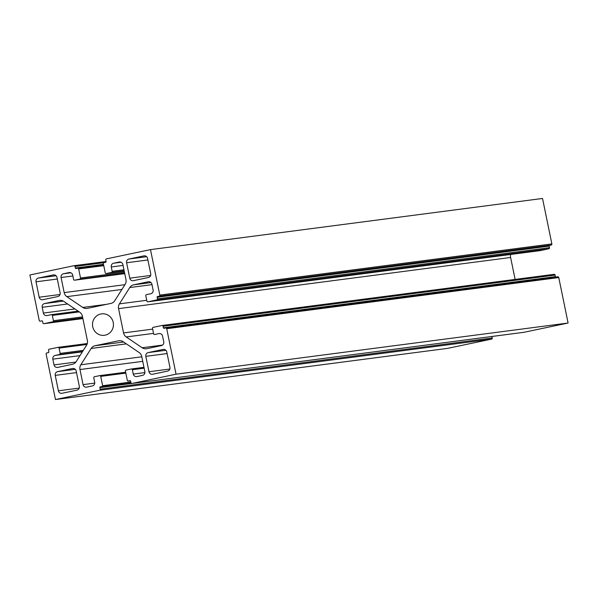 <?xml version="1.0" encoding="UTF-8"?>
<svg xmlns="http://www.w3.org/2000/svg" width="598" height="598" viewBox="0 0 598 598"><rect width="100%" height="100%" fill="white"/><g stroke="black" fill="none" stroke-linecap="round" stroke-linejoin="round"><path stroke-width="0.9" d="M113.224 322.427A10.809 10.472 82.6 0 1 104.373 335.299A10.809 10.472 82.6 0 1 92.727 326.732A10.809 10.472 82.6 0 1 101.578 313.86A10.809 10.472 82.6 0 1 113.224 322.427M39.236 320.438L29.9 274.975L73.913 265.721A0.957 0.927 82.6 0 1 75.004 266.461L75.326 268.016A0.635 0.613 -97.4 0 0 76.058 268.517L77.568 268.196A0.957 0.927 82.6 0 1 78.659 268.943L80.513 277.973A0.957 0.927 82.6 0 1 79.803 279.102L74.675 280.178A0.957 0.927 82.6 0 1 73.584 279.43L72.687 275.073A3.177 3.08 -97.4 0 0 69.032 272.591L63.455 273.764A3.177 3.08 -97.4 0 0 61.078 277.509L64.18 292.609A6.361 6.159 -97.4 0 0 66.849 296.645L82.748 307.439A6.361 6.159 -97.4 0 0 87.383 308.366L110.892 303.425A6.361 6.159 -97.4 0 0 114.779 300.704L125.117 284.394A6.361 6.159 -97.4 0 0 125.976 279.617L122.874 264.518A3.177 3.08 -97.4 0 0 119.226 262.036L113.65 263.21A3.177 3.08 -97.4 0 0 111.273 266.962L112.162 271.32A0.957 0.927 82.6 0 1 111.452 272.441L106.332 273.518A0.957 0.927 82.6 0 1 105.233 272.778L103.379 263.748A0.957 0.927 82.6 0 1 104.089 262.619L105.599 262.305A0.635 0.613 -97.4 0 0 106.07 261.558L105.756 259.995A0.957 0.927 82.6 0 1 106.466 258.874L150.479 249.62L159.808 295.091A0.957 0.927 82.6 0 1 159.098 296.212L157.588 296.526A0.635 0.613 -97.4 0 0 157.117 297.281L157.438 298.836A0.957 0.927 82.6 0 1 156.721 299.957L147.983 301.796A0.957 0.927 82.6 0 1 146.884 301.056L145.8 295.756A0.957 0.927 82.6 0 1 146.51 294.635L150.733 293.745A3.177 3.08 -97.4 0 0 153.103 290L151.922 284.237A3.177 3.08 -97.4 0 0 148.267 281.755L133.653 284.835A6.361 6.159 -97.4 0 0 129.766 287.548L119.428 303.859A6.361 6.159 -97.4 0 0 118.568 308.635L123.554 332.922A6.361 6.159 -97.4 0 0 126.223 336.951L142.122 347.744A6.361 6.159 -97.4 0 0 146.757 348.671L161.378 345.599A3.177 3.08 -97.4 0 0 163.747 341.854L162.566 336.091A3.177 3.08 -97.4 0 0 158.911 333.609L154.695 334.499A0.957 0.927 82.6 0 1 153.596 333.751L152.512 328.459A0.957 0.927 82.6 0 1 153.223 327.338L161.968 325.499A0.957 0.927 82.6 0 1 163.06 326.239L163.381 327.794A0.635 0.613 -97.4 0 0 164.114 328.295L165.616 327.973A0.957 0.927 82.6 0 1 166.715 328.721L176.051 374.191L132.038 383.438A0.957 0.927 82.6 0 1 130.94 382.698L130.618 381.143A0.635 0.613 -97.4 0 0 129.893 380.642L128.383 380.963A0.725 0.703 82.6 0 1 127.352 380.53L125.431 371.186A0.957 0.927 82.6 0 1 126.148 370.057L131.268 368.981A0.957 0.927 82.6 0 1 132.367 369.728L133.264 374.086A3.177 3.08 -97.4 0 0 136.912 376.568L142.488 375.394A3.177 3.08 -97.4 0 0 144.866 371.65L141.771 356.55A6.361 6.159 -97.4 0 0 139.095 352.514L123.203 341.72A6.361 6.159 -97.4 0 0 118.561 340.793L95.06 345.734A6.361 6.159 -97.4 0 0 91.165 348.455L80.835 364.765A6.361 6.159 -97.4 0 0 79.975 369.542L83.07 384.641A3.177 3.08 -97.4 0 0 86.725 387.123L92.301 385.949A3.177 3.08 -97.4 0 0 94.678 382.197L93.781 377.839A0.957 0.927 82.6 0 1 94.491 376.718L99.619 375.641A0.957 0.927 82.6 0 1 100.718 376.381L102.632 385.725A0.725 0.703 82.6 0 1 101.854 386.54L100.352 386.854A0.635 0.613 -97.4 0 0 99.873 387.601L100.195 389.163A0.957 0.927 82.6 0 1 99.477 390.285L55.472 399.539L46.136 354.076A0.957 0.927 82.6 0 1 46.846 352.947L48.356 352.633A0.635 0.613 -97.4 0 0 48.834 351.878L48.513 350.323A0.957 0.927 82.6 0 1 49.223 349.202L57.969 347.363A0.957 0.927 82.6 0 1 59.06 348.103L60.151 353.403A0.957 0.927 82.6 0 1 59.434 354.524L55.218 355.414A3.177 3.08 -97.4 0 0 52.841 359.159L54.022 364.922A3.177 3.08 -97.4 0 0 57.677 367.404L72.291 364.332A6.361 6.159 -97.4 0 0 76.185 361.611L86.516 345.3A6.361 6.159 -97.4 0 0 87.383 340.524L82.397 316.237A6.361 6.159 -97.4 0 0 79.728 312.208L63.829 301.414A6.361 6.159 -97.4 0 0 59.187 300.488L44.573 303.56A3.177 3.08 -97.4 0 0 42.196 307.312L43.377 313.068A3.177 3.08 -97.4 0 0 47.033 315.55L51.256 314.66A0.957 0.927 82.6 0 1 52.347 315.408L53.439 320.7A0.957 0.927 82.6 0 1 52.721 321.829L43.983 323.66A0.957 0.927 82.6 0 1 42.884 322.92L42.57 321.365A0.635 0.613 -97.4 0 0 41.838 320.864L40.328 321.186A0.957 0.927 82.6 0 1 39.236 320.438M150.479 249.62L542.528 198.461L551.864 243.924A0.957 0.927 82.6 0 1 551.154 245.053L549.644 245.367A0.635 0.613 -97.4 0 0 549.166 246.122L549.487 247.677A0.957 0.927 82.6 0 1 548.777 248.798L540.031 250.637A0.957 0.927 82.6 0 1 539.897 250.659M510.707 254.464A6.361 6.159 -97.4 0 0 510.617 257.476L515.125 279.408M162.103 325.476L554.017 274.34A0.957 0.927 82.6 0 1 555.116 275.08L555.43 276.635A0.635 0.613 -97.4 0 0 555.744 277.068M165.758 327.958L557.672 276.814A0.957 0.927 82.6 0 1 558.764 277.562L568.1 323.025L524.087 332.279A0.957 0.927 82.6 0 1 523.953 332.301M491.93 336.48L492.244 338.005A0.957 0.927 82.6 0 1 491.534 339.126L447.521 348.38L55.472 399.539M152.632 374.236A3.177 3.08 82.6 0 1 148.977 371.754L145.815 356.341A3.177 3.08 82.6 0 1 148.192 352.596L163.112 349.456A3.177 3.08 82.6 0 1 166.767 351.938L169.929 367.351A3.177 3.08 82.6 0 1 167.552 371.104L152.632 374.236M150.718 273.772A3.177 3.08 82.6 0 1 148.341 277.517L133.421 280.656A3.177 3.08 82.6 0 1 129.766 278.175L126.604 262.761A3.177 3.08 82.6 0 1 128.981 259.016L143.901 255.877A3.177 3.08 82.6 0 1 147.557 258.358L150.718 273.772M42.839 299.703A3.177 3.08 82.6 0 1 39.184 297.221L36.022 281.808A3.177 3.08 82.6 0 1 38.392 278.055L53.319 274.923A3.177 3.08 82.6 0 1 56.967 277.405L60.136 292.818A3.177 3.08 82.6 0 1 57.759 296.563L42.839 299.703M79.347 386.398A3.177 3.08 82.6 0 1 76.97 390.143L62.05 393.282A3.177 3.08 82.6 0 1 58.395 390.8L55.233 375.387A3.177 3.08 82.6 0 1 57.602 371.642L72.522 368.503A3.177 3.08 82.6 0 1 76.178 370.984L79.347 386.398M568.1 323.025L176.051 374.191M130.312 380.709L128.383 380.963M130.805 382.047L102.632 385.725M102.026 386.54L130.955 382.765L102.191 386.495M106.608 304.322L82.748 307.439M119.682 261.976L119.226 262.036M121.073 262.245L113.65 263.21M123.061 265.422L111.273 266.962M123.958 269.78L112.162 271.32M124.16 270.782L111.452 272.441M106.257 273.533L124.242 271.186L106.332 273.518M551.864 243.924L159.808 295.091M551.154 245.053L159.098 296.212M549.644 245.367L157.588 296.526M549.166 246.122L157.117 297.281M549.487 247.677L157.438 298.836M548.777 248.798L156.721 299.957M540.031 250.637L147.983 301.796M148.73 281.695L148.267 281.755M151.01 282.57L133.653 284.835M152.012 284.648L129.766 287.548M146.727 300.301L119.428 303.859M510.617 257.476L118.568 308.635M152.647 329.124L123.554 332.922M153.522 333.392L126.223 336.951M162.536 345.083L142.122 347.744M159.374 333.549L158.911 333.609M555.116 275.08L163.06 326.239M555.43 276.635L163.381 327.794M558.764 277.562L166.715 328.721M524.087 332.279L132.038 383.438M131.336 368.973L143.976 367.322L131.411 368.966M144.155 368.189L132.367 369.728M144.925 372.569L133.264 374.086M119.48 340.673L118.561 340.793M123.622 342.011L95.06 345.734M126.357 343.865L91.165 348.455M141.823 356.804L80.835 364.765M142.75 361.349L79.975 369.542M94.731 383.116L83.07 384.641M99.687 375.626L125.647 372.24L99.754 375.619M125.827 373.107L100.718 376.381M130.984 382.855L100.352 386.854M131.717 383.453L99.873 387.601M492.244 338.005L100.195 389.163M491.534 339.126L99.477 390.285M58.036 347.348L87.293 343.536L58.103 347.341M86.964 344.463L59.06 348.103M83.301 350.376L60.151 353.403M82.584 351.504L59.434 354.524M82.352 351.871L55.218 355.414M79.975 355.616L52.841 359.159M75.856 362.074L54.022 364.922M60.106 300.368L59.187 300.488M63.336 301.115L44.573 303.56M67.619 303.993L42.196 307.312M74.929 308.949L43.377 313.068M51.323 314.653L78.166 311.147L51.391 314.645M79.265 311.894L52.347 315.408M82.531 316.903L53.439 320.7M82.741 317.912L52.721 321.829M43.916 323.675L82.875 318.592L43.983 323.66M73.98 265.706L106.07 261.52L74.047 265.699M103.88 262.694L75.004 266.461M103.499 264.346L75.326 268.016M77.635 268.188L103.596 264.802L77.703 268.181M103.775 265.669L78.659 268.943M124.459 272.24L80.513 277.973M124.668 273.241L79.803 279.102M74.608 280.185L124.75 273.645L74.675 280.178M69.488 272.531L69.032 272.591M70.885 272.793L63.455 273.764M72.874 275.977L61.078 277.509M124.93 284.685L64.18 292.609M121.902 289.462L66.849 296.645M150.621 275.454L129.766 278.175M147.885 259.981L126.604 262.761M146.667 256.706L128.981 259.016M144.357 255.817L143.901 255.877M60.039 294.5L39.184 297.221M57.303 279.027L36.022 281.808M56.077 275.753L38.392 278.055M53.775 274.863L53.319 274.923M169.832 369.033L148.977 371.754M167.096 353.568L145.815 356.341M165.87 350.286L148.192 352.596M163.568 349.396L163.112 349.456M79.242 388.08L58.395 390.8M76.514 372.614L55.233 375.387M75.288 369.332L57.602 371.642M72.986 368.443L72.522 368.503M539.964 250.652L147.915 301.811M554.084 274.325L162.036 325.484M557.74 276.807L165.683 327.966M524.02 332.294L131.971 383.453M130.379 380.754L128.122 381.053"/></g></svg>
